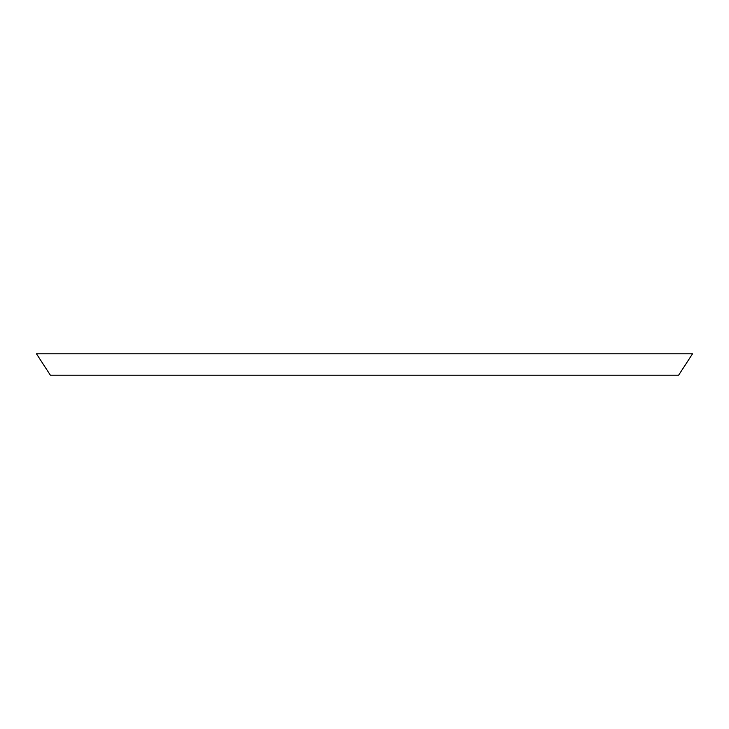 <?xml version="1.0" encoding="UTF-8"?>
<svg xmlns="http://www.w3.org/2000/svg" width="729" height="729" viewBox="0 0 729 729"><rect width="100%" height="100%" fill="white"/><g stroke="black" fill="none" stroke-linecap="round" stroke-linejoin="round"><path stroke-width="0.55" stroke-dasharray="3.65 2.73" d="M678.617 375.216L50.383 375.216M692.55 353.784L36.45 353.784"/><path stroke-width="1.09" d="M36.45 353.784L692.55 353.784L678.617 375.216L50.383 375.216L36.45 353.784"/></g></svg>
